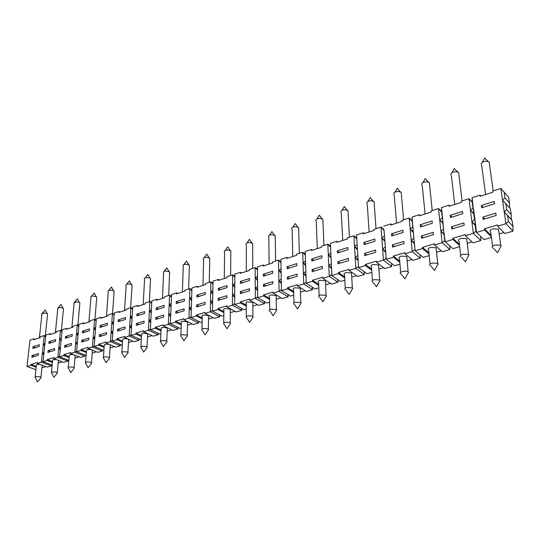 <?xml version="1.0" encoding="UTF-8"?>
<svg xmlns="http://www.w3.org/2000/svg" width="540" height="540" viewBox="0 0 540 540"><rect width="100%" height="100%" fill="white"/><g stroke="black" fill="none" stroke-linecap="round" stroke-linejoin="round"><path stroke-width="0.81" d="M94.946 336.508L93.116 337.682L93.859 328.455L95.438 330.237M94.797 338.384L93.116 337.682L94.709 339.471M182.966 265.801C182.986 264.85 184.052 264.33 186.165 264.242L189.378 265.181L189.338 266.517M101.905 335.9L99.428 334.841L99.286 336.704L106.495 334.496L106.636 332.627L99.428 334.841M492.595 246.335L490.671 232.072C489.443 230.945 490.185 229.878 492.885 228.886L498.488 229.088L498.744 230.918M492.831 248.11C491.596 247.01 492.352 245.977 495.086 245.012L500.735 245.207L501.228 245.68L500.256 247.57M375.745 252.248L375.59 250.034L364.601 253.409L364.743 255.609L375.745 252.248M269.609 302.204L266.854 303.007L257.648 297.709L257.472 266.848L263.25 264.992L263.257 266.004L272.619 263L272.599 261.974L278.519 260.071L280.962 262.838M120.407 344.513L120.326 345.796L115.763 347.132L105.874 342.968L105.948 342.023L98.705 344.189L98.631 345.128L94.156 346.464L103.896 350.474M104.193 346.471L98.705 344.189M114.48 346.586L110.093 347.875M103.39 357.271L104.267 345.492L104.99 344.23L108.972 344.27M110.153 344.77L110.234 345.863M297.446 285.836L306.396 291.458L312.593 289.649L303.689 283.979L297.446 285.836L297.412 284.769L287.55 287.719L287.57 288.785L281.475 290.601L280.894 259.301L286.889 257.371L286.909 258.404L296.615 255.285L296.588 254.252L302.717 252.275L305.309 255.204M84.287 341.28L81.797 340.254L81.635 342.09L88.628 339.957L88.783 338.108L81.797 340.254M319.12 295.677L318.613 282.555C317.702 281.698 318.154 280.949 319.977 280.3L325.438 280.733L325.505 282.278M319.174 297.182C318.256 296.352 318.715 295.616 320.551 294.988L325.971 295.346L326.457 295.832L325.593 297.257M122.54 341.118L116.978 338.722L116.917 339.674L112.293 341.057L122.269 345.229M122.472 342.07L116.917 339.674M124.943 328.867L125.064 326.97L117.626 329.252L117.497 331.142L124.943 328.867M394.47 246.53L392.405 244.87L392.587 247.104L404.035 243.607L403.839 241.36L392.405 244.87M293.983 304.304C293.119 303.507 293.544 302.819 295.265 302.231L300.598 302.576L301.138 303.095L300.294 304.445M212.504 310.304L210.31 311.823L204.91 313.436L204.93 312.424L196.385 314.982L196.357 315.988L191.072 317.56L200.63 322.346L202.122 321.908M202.216 317.939L196.385 314.982M213.172 317.689L208.535 319.046M201.953 329.103L202.244 316.71C201.562 316.042 201.886 315.482 203.216 315.023L208.602 315.59L208.575 316.845M246.314 305.161L240.341 301.833L240.334 302.873L234.664 304.56L244.006 309.676L246.314 309.002M246.314 306.187L240.334 302.873M131.065 334.746L129.121 336.035L124.396 337.446L134.224 341.739L138.935 340.362L139.01 339.005M132.948 341.179L128.507 342.482M141.426 336.562L135.797 334.044L131.018 335.468L141.257 339.687M399.964 264.134L394.551 265.714L386.282 259.342L386.154 258.107L383.461 260.185L376.454 262.278L384.804 268.562L391.75 266.531L391.547 263.399M161.055 329.9L155.358 327.247L155.311 328.226L150.37 329.697L151.828 300.881L156.701 299.315L156.654 300.26L164.531 297.729L164.579 296.777L169.553 295.171L171.443 297.31M161.008 330.872L155.311 328.226M138.645 338.843L138.935 340.362L129.121 336.035L129.708 326.477L131.45 328.435M314.334 271.006L312.113 269.528L312.188 271.667L322.38 268.549L322.292 266.402L312.113 269.528M234.671 303.649L232.409 305.235L241.765 310.331L236.196 311.958L226.814 306.902L226.827 305.876L217.978 308.522L217.958 309.541L212.49 311.175L221.947 316.123L223.83 315.569M143.998 323.041L144.099 321.125L136.411 323.48L136.303 325.397L143.998 323.041M143.525 331.742L153.286 336.17L158.153 334.753L148.406 330.284L143.525 331.742L143.579 330.77L135.857 333.079L135.797 334.044M414.869 249.521L412.209 251.613L411.183 240.26L414.349 243.851L415.152 250.736L413.829 238.221L411.183 240.26L409.171 217.978L412.297 221.528L412.047 217.053L414.349 243.851M420.073 254.806L420.248 258.208L412.209 251.613L404.912 253.787L404.818 252.653L393.302 256.095L393.39 257.222L386.282 259.342L385.31 246.976L382.631 249.007L381.004 227.056L384.062 230.533L384.48 235.98L381.814 237.965L384.892 241.461L385.31 246.976M43.092 361.118L41.405 362.198L37.361 363.4L47.405 367.092L51.442 365.918L51.543 364.878M46.102 366.613L41.938 367.835M484.731 218.957L482.888 217.087L483.192 219.422L496.152 215.467L495.821 213.111L482.888 217.087M219.497 314.84L219.78 316.75L210.31 311.823L210.506 301.725L212.618 304.108M257.641 296.75L255.312 298.404L255.265 288.016L257.607 290.668M34.567 356.474L32.049 355.529L31.853 357.305L38.232 355.354L38.421 353.572L32.049 355.529M51.037 334.206L49.869 333.727L45.833 335.029L43.025 361.712L47.108 360.49L47.203 359.586L53.798 357.615L53.71 358.526L57.874 357.284L60.507 330.305L61.952 331.931M49.869 333.727L49.775 334.611L56.302 332.512L56.39 331.628L60.507 330.305L62.046 330.939M48.863 343.454L55.417 341.401L55.593 339.62L49.052 341.678L48.863 343.454M48.127 350.595L47.945 352.384L54.52 350.379L54.702 348.577L48.127 350.595L50.639 351.56M64.537 347.321L71.314 345.249L71.476 343.426L64.706 345.506L64.537 347.321M491.393 237.431L483.955 239.605L476.543 232.423L475.916 231.262L473.351 233.381L465.426 235.744L465.284 234.569L452.79 238.309L452.918 239.47L445.21 241.772L444.764 240.577L442.145 242.683L440.91 231.161L444.137 234.826L444.764 240.577M160.556 340.929L161.102 328.793L161.96 327.287L167.319 327.895L167.272 329.036M160.508 342.036L161.366 340.578L166.253 340.862L167.049 341.516L166.367 342.468M358.479 266.429L355.833 268.427L355.185 257.411L358.135 260.759M364.129 271.64L364.351 274.529L355.833 268.427L349.096 270.432L349.036 269.332L338.391 272.511L338.445 273.611L331.871 275.569L330.399 243.358L336.845 241.279L336.899 242.339L347.355 238.977L347.294 237.911L353.909 235.784L356.825 239.092M181.15 328.037L180.029 328.361L170.377 323.73L175.487 322.211L175.52 321.219L181.285 324.02M86.346 352.58L80.919 350.413L76.579 351.702L86.103 355.489M491.292 236.662L484.589 230.026L476.543 232.423L475.058 220.698L474.444 219.605L471.886 221.67L475.18 225.416L475.058 220.698L473.587 209.122L472.986 208.096L470.441 210.114L469.017 198.7L472.264 202.399L472.142 197.694L474.444 219.605M371.642 269.116L365.31 264.465L365.377 265.579L358.546 267.617L367.045 273.746L371.858 272.342M371.716 270.223L365.377 265.579M288.077 294.604L288.131 296.791L287.861 294.469M348.55 260.557L348.428 258.377L337.851 261.623L337.959 263.79L348.55 260.557M212.638 302.866L210.506 301.725L210.89 281.853L212.976 284.216M67.21 346.505L64.706 345.506M459.655 246.699L452.939 248.663L445.21 241.772L443.515 229.102L440.91 231.161L438.487 208.535L441.673 212.159L441.484 207.569L444.137 234.826M459.513 245.471L452.918 239.47M281.32 282.305L278.876 280.787L281.347 283.588M465.426 235.744L472.952 242.818L480.796 240.523L480.701 236.453M191.315 309.272L189.277 308.232L191.282 310.493M59.609 356.171L57.874 357.284L67.878 361.112L67.595 359.876M223.871 312.667L217.958 309.541M471.98 241.9L467.208 243.297M391.75 266.531L383.461 260.185L382.631 249.007L385.729 252.524L384.48 235.98M51.158 364.736L51.442 365.918L41.405 362.198L44.226 335.549L45.61 337.109M331.823 274.448L329.265 276.352L322.778 278.282L322.731 277.196L312.491 280.26L312.532 281.34L306.2 283.223L305.188 251.478L311.404 249.473L311.438 250.519L321.509 247.286L321.469 246.233L327.834 244.181L330.575 247.293M337.743 279.551L337.986 282.231L329.265 276.352L328.779 265.505L331.553 268.65M508.417 221.542L505.906 223.668L504.191 211.775L507.553 215.602L508.417 221.542L512.96 226.361L513 231.12L504.819 233.51L497.637 226.138L497.468 224.944L484.434 228.845L484.589 230.026M503.888 232.551L499.163 233.935M124.396 337.446L124.457 336.488L116.978 338.722M103.322 358.216C103.181 356.792 104.983 356.474 108.736 357.257L109.64 357.946L109.033 358.736M180.907 335.117L181.325 322.853C180.684 322.218 180.988 321.685 182.237 321.26L187.609 321.847L187.576 323.041M180.866 336.278C180.218 335.664 180.522 335.151 181.778 334.733L186.732 335.029L187.488 335.664L186.779 336.676M69.113 357.601L63.754 355.529L59.549 356.785L68.857 360.362M191.093 316.737L188.973 318.188L189.871 288.63L191.855 290.871M35.073 339.336L33.898 338.877L29.977 340.139L27 366.491L30.962 365.31L31.064 364.419L37.463 362.502L37.361 363.4M33.898 338.877L33.804 339.741L40.136 337.709L40.23 336.832L44.226 335.549L45.711 336.143M32.832 348.482L39.191 346.491L39.38 344.729L33.028 346.727L32.832 348.482M52.4 362.475L47.108 360.49M52.488 361.577L47.203 359.586M181.251 325.006L175.487 322.211M84.537 354.868L84.821 356.164L80.534 357.419L70.558 353.498L70.645 352.58L63.842 354.611L63.754 355.529M444.103 234.05L440.91 231.161M399.809 262.251L393.39 257.222M366.721 255.008L364.601 253.409M430.218 265.808C429.098 264.803 429.725 263.878 432.115 263.041L437.704 263.324L438.17 263.783L437.225 265.511M121.831 351.999L122.6 340.099L123.363 338.762L127.757 338.911M128.365 339.181L128.635 340.436M475.166 224.883L471.886 221.67L470.441 210.114L473.715 213.833M475.18 225.416L475.916 231.262M52.137 365.094L43.025 361.712M76.64 351.068L74.851 352.222L84.821 356.164L84.922 355.016M264.256 301.509L264.533 303.683L255.312 298.404L249.507 300.132L249.507 299.093L240.341 301.833M306.166 282.163L303.689 283.979L302.717 252.275L305.269 254.016M312.512 287.267L312.593 289.649L312.336 287.152M480.796 240.523L473.351 233.381L471.886 221.67M441.484 207.569L449.03 205.139L449.159 206.26L461.403 202.325L461.268 201.197L469.017 198.7L472.257 202.007M450.441 217.573L462.773 213.712L462.496 211.424L450.185 215.305L450.441 217.573M451.481 226.732L451.737 229.034L464.164 225.241L463.88 222.919L451.481 226.732L453.404 228.528M183.749 319.748L188.973 318.188L198.544 322.954L193.347 324.473L183.749 319.748L183.782 318.749L175.52 321.219M170.411 322.94L168.345 324.338L163.303 325.843L163.343 324.857L155.358 327.247M177.721 327.254L178.011 328.948L168.345 324.338L169.553 295.171L171.484 296.17M51.354 372.938L51.968 371.905L56.471 372.148L57.476 372.857L56.943 373.518M36.281 366.316L31.064 364.419M35.147 376.792L36.376 365.459L36.963 364.453L39.953 364.351M42.262 365.202L42.134 365.945M459.378 244.31L452.79 238.309M460.667 255.4L459.034 241.36C457.859 240.273 458.541 239.274 461.065 238.349L466.641 238.592L466.857 240.388M434.545 244.951L442.375 251.748L449.901 249.548L442.145 242.683L434.545 244.951L434.43 243.797L422.442 247.381L422.55 248.528L415.152 250.736L423.158 257.357L429.206 255.596M428.936 252.862L422.442 247.381M441.362 250.864L436.563 252.268M430.049 264.101L428.672 250.263C427.558 249.23 428.18 248.285 430.542 247.421L436.091 247.712L436.273 249.46M140.879 346.558L141.541 334.537L142.344 333.119L147.697 333.747L147.636 334.827M140.819 347.605L141.629 346.235L146.448 346.511L147.285 347.173L146.624 348.07M297.182 276.25L297.128 274.131L287.321 277.142L287.361 279.248L297.182 276.25M226.814 306.902L232.409 305.235L232.49 294.995L234.711 297.506M160.873 333.956L160.11 334.179L150.37 329.697M364.264 233.543L363.272 232.767L356.569 234.927L358.546 267.617M376.454 262.278L376.373 261.158L365.31 264.465M363.272 232.767L363.339 233.84L374.207 230.351L374.126 229.271L381.004 227.056L383.994 229.507M364.034 244.661L374.969 241.232L374.814 239.044L363.899 242.487L364.034 244.661M337.858 279.632L337.986 282.231L331.547 284.114L322.778 278.282M400.795 274.124C397.926 272.376 405.567 269.959 408.105 271.829L408.55 272.281L407.626 273.935M77.288 343.683L75.674 343.022L74.851 352.222L70.558 353.498M423.34 237.708L421.342 235.987L421.558 238.255L433.485 234.61L433.249 232.328L421.342 235.987M199.037 306.227L196.648 304.985L196.594 306.976L205.106 304.378L205.153 302.373L196.648 304.985M293.693 292.538L287.57 288.785M293.666 291.485L287.55 287.719M460.877 257.141C459.695 256.088 460.384 255.116 462.935 254.212L468.558 254.455L469.037 254.921L468.079 256.736M223.729 324.155C223.513 322.272 225.558 321.793 229.865 322.738L230.54 323.332L229.777 324.473M219.524 280.058L218.423 279.43L213.037 281.165L212.49 311.175M234.718 296.237L232.49 294.995L232.646 274.847L234.839 277.331M218.423 279.43L218.403 280.415L227.124 277.614L227.138 276.622L232.646 274.847L234.853 276.143M218.255 290.358L227.023 287.611L227.043 285.606L218.282 288.36L218.255 290.358M218.133 298.391L218.099 300.409L226.915 297.716L226.935 295.684L218.133 298.391L220.496 299.673M318.681 284.29L312.491 280.26M330.413 283.358L325.607 284.762M242.71 292.889L240.374 291.56L240.368 293.605L249.494 290.817L249.494 288.758L240.374 291.56M84.449 323.467L83.282 322.967L78.995 324.344L76.579 351.702M157.862 333.146L158.153 334.753L158.22 333.308M152.017 335.597L147.528 336.913M138.868 324.614L136.411 323.48M272.903 283.662L272.875 281.576L263.419 284.479L263.439 286.558L272.903 283.662M178.065 327.416L178.011 328.948L172.982 330.419L163.303 325.843M112.34 340.362L110.45 341.604L120.326 345.796L120.035 344.358M112.86 332.924L111.119 332.168L112.779 334.037M349.096 270.432L357.669 276.487L364.351 274.529L364.169 271.674M356.555 275.697L351.736 277.108M344.831 280.233L340.578 281.475L331.871 275.569M287.138 268.765L296.899 265.707L296.838 263.615L287.091 266.686L287.138 268.765M219.807 315.002L219.78 316.75L214.4 318.323L204.91 313.436M68.141 368.179C68.026 366.883 69.768 366.606 73.352 367.335L74.324 368.037L73.771 368.739M281.455 289.595L279.052 291.323L278.519 260.071L280.942 261.644M150.41 328.941L148.406 330.284L148.905 320.591L150.728 322.65M192.098 323.858L187.508 325.202M184.046 310.81L184.113 308.833L175.892 311.357L175.817 313.322L184.046 310.81M399.715 261.131L393.302 256.095M318.816 287.834L315.09 288.92L306.2 283.223M87.939 348.314L97.875 352.35L102.296 351.061L92.374 346.997L87.939 348.314L88.013 347.382L81 349.481L80.919 350.413M131.517 327.294L129.708 326.477L130.869 307.638L132.59 309.575M513 231.12L505.906 223.668L497.637 226.138M504.191 211.775L500.843 188.447L504.158 192.226L504.995 198.011L502.504 200.036L505.845 203.837L506.696 209.696L504.191 211.775L511.272 219.362L511.232 214.603L510.368 208.784L502.504 200.036M472.142 197.694L480.006 195.163L480.155 196.304L492.919 192.2L492.757 191.052L500.843 188.447L508.673 197.255L504.158 192.226M481.667 207.785L494.525 203.756L494.201 201.434L481.363 205.477L481.667 207.785M293.76 295.151L290.534 296.089L281.475 290.601M198.585 321.32L198.544 322.954L198.254 321.151M150.788 321.476L148.905 320.591L149.891 301.509L151.693 303.541M257.6 289.386L255.265 288.016L255.17 267.59L257.492 270.209M67.979 360.025L67.878 361.112L63.72 362.327L53.71 358.526M383.717 267.746L378.898 269.156M35.917 369.704L27 366.491M372.411 280.496L371.5 267.043C370.487 266.099 371.021 265.255 373.093 264.506L378.587 264.87L378.709 266.524M67.493 328.914L66.326 328.428L62.161 329.771L59.549 356.785M77.45 341.894L75.674 343.022L77.288 324.898L78.799 326.592M66.326 328.428L66.238 329.319L72.961 327.159L73.042 326.261L77.288 324.898L78.887 325.579M65.387 338.276L72.144 336.163L72.306 334.355L65.563 336.481L65.387 338.276M121.77 352.998L122.533 351.702L127.285 351.972L128.156 352.647L127.528 353.491M69.194 356.69L63.842 354.611M79.238 356.906L74.966 358.162M68.216 367.328L69.282 355.779L69.93 354.652L73.359 354.598M75.202 355.32L75.141 356.211M246.308 317.776C246.091 315.792 248.184 315.286 252.599 316.258L253.226 316.832L252.437 318.04M51.435 372.134L52.576 360.686L53.197 359.627L56.396 359.546M58.489 360.342L58.388 361.152M293.949 302.852L293.625 289.892C292.761 289.076 293.186 288.367 294.894 287.759L300.341 288.218L300.382 289.71M246.308 316.44L246.314 303.77C245.545 303.035 245.909 302.4 247.415 301.88L252.835 302.393L252.835 303.77M241.772 308.455L241.765 310.331L241.481 308.293M273.038 293.119L282.15 298.539L288.131 296.791L279.052 291.323L273.038 293.119L273.024 292.059L263.513 294.908L263.52 295.954L257.648 297.709M263.351 276.224L272.761 273.274L272.734 271.208L263.331 274.172L263.351 276.224M385.729 252.524L386.154 258.107M223.877 311.654L217.978 308.522M234.981 311.303L230.297 312.674M223.742 322.886L223.898 310.351C223.169 309.65 223.513 309.056 224.924 308.563L230.33 309.11L230.317 310.419M289.582 278.572L287.321 277.142M400.653 272.464L399.519 258.822C398.459 257.83 399.033 256.939 401.24 256.135L406.762 256.459L406.91 258.167M102.384 349.853L102.296 351.061L102.006 349.697M358.061 259.524L355.185 257.411L353.909 235.784L356.758 237.971M94.203 345.803L92.374 346.997L93.116 337.682M95.675 327.301L93.859 328.455L94.594 319.322L96.167 321.098M83.282 322.967L83.207 323.865L90.139 321.638L90.214 320.733L94.594 319.322L96.248 320.058M82.424 332.937L89.39 330.757L89.539 328.921L82.58 331.115L82.424 332.937M269.575 299.477L263.52 295.954M60.318 348.82L58.759 348.206L60.217 349.846M43.862 353.801L42.35 353.228L43.753 354.807M198.261 286.889L197.147 286.281L191.943 287.962L191.072 317.56M197.147 286.281L197.12 287.26L205.551 284.553L205.571 283.568L210.89 281.853L212.996 283.041M196.864 297.068L205.328 294.408L205.376 292.43L196.911 295.097L196.864 297.068M201.926 330.325C201.724 328.523 203.722 328.077 207.927 328.988L208.643 329.609L207.907 330.683M345.249 288.232L344.554 274.948C343.589 274.05 344.081 273.254 346.025 272.558L351.5 272.95L351.594 274.556M345.337 289.791C344.365 288.92 344.864 288.144 346.822 287.469L352.323 287.84L352.762 288.286L351.871 289.791M75.674 343.022L77.193 344.736M280.969 297.837L276.21 299.228M305.235 290.729L300.449 292.127M171.727 329.825L167.184 331.155M429.044 253.996L422.55 248.528M202.196 318.938L196.357 315.988M138.598 306.065L137.457 305.512L132.739 307.031L131.018 335.468M491.13 235.487L484.434 228.845M269.561 298.438L263.513 294.908M156.195 309.812L164.113 307.328L164.194 305.404L156.29 307.894L156.195 309.812M155.824 317.52L155.729 319.457L163.688 317.027L163.775 315.083L155.824 317.52L158.261 318.688M119.975 312.053L118.827 311.513L114.257 312.984L112.293 341.057M412.047 217.053L419.296 214.718L419.405 215.825L431.163 212.044L431.048 210.931L438.487 208.535L441.646 211.518M420.478 226.969L432.317 223.256L432.081 221.002L420.262 224.728L420.478 226.969M105.874 342.968L110.45 341.604L112.442 313.571L114.089 315.428M177.714 293.497L176.587 292.91L171.551 294.529L170.377 323.73M176.587 292.91L176.553 293.868L184.694 291.249L184.727 290.284L189.871 288.63L191.889 289.71M176.189 303.548L184.37 300.983L184.437 299.025L176.263 301.603L176.189 303.548M62.417 361.834L58.199 363.069M178.308 312.566L175.892 311.357M269.696 309.771L269.541 296.959C268.724 296.176 269.123 295.508 270.722 294.948L276.156 295.434L276.176 296.872M269.716 311.162C268.893 310.406 269.291 309.757 270.904 309.211L276.156 309.541L276.743 310.088L275.926 311.364M344.709 277.925L338.445 273.611M344.648 276.838L338.391 272.511M35.066 377.548L35.654 376.582L40.102 376.812L41.128 377.527L40.622 378.149M449.901 249.548L449.766 245.835M104.126 347.409L98.631 345.128M141.48 335.603L135.857 333.079M385.655 251.377L382.631 249.007M101.932 317.851L100.778 317.331L96.35 318.755L94.156 346.464M411.966 259.47L407.147 260.881M512.96 226.361L512.089 220.462L507.553 215.602M512.089 220.462L511.272 219.362M249.507 300.132L258.761 305.37L264.533 303.683L264.512 301.658M170.708 315.475L168.75 314.516L170.66 316.67M100.778 317.331L100.703 318.242L107.858 315.947L107.926 315.023L112.442 313.571L114.163 314.361M99.995 327.429L107.183 325.175L107.318 323.325L100.136 325.586L99.995 327.429M384.062 230.533L384.892 241.461M383.771 226.166L390.737 223.918L390.818 225.011L402.118 221.38L402.023 220.279L409.171 217.978L412.25 220.678M391.696 235.987L403.07 232.423L402.881 230.202L391.52 233.786L391.696 235.987M257.56 304.688L252.841 306.072M86.42 351.662L81 349.481M96.586 351.83L92.259 353.099M85.529 362.381L86.501 350.71L87.183 349.522L90.869 349.508M92.421 350.136L92.414 351.121M420.248 258.208L413.019 260.321L404.912 253.787M241.529 272.99L240.442 272.336L234.866 274.131L234.664 304.56M240.442 272.336L240.435 273.341L249.466 270.439L249.466 269.426L255.17 267.59L257.486 269.015M240.401 283.419L249.48 280.571L249.48 278.532L240.408 281.394L240.401 283.419M36.187 367.207L30.962 365.31M305.937 274.968L303.359 273.287L305.978 276.25M120.089 330.345L117.626 329.252M265.721 285.856L263.419 284.479M372.519 282.11C371.5 281.192 372.04 280.375 374.126 279.646L379.674 279.997L380.106 280.442L379.195 282.022M337.426 253.004L347.949 249.703L347.827 247.55L337.318 250.857L337.426 253.004M137.457 305.512L137.403 306.45L145.031 304L145.078 303.055L149.891 301.509L151.754 302.427M136.856 315.873L144.518 313.477L144.619 311.573L136.964 313.983L136.856 315.873M318.722 285.356L312.532 281.34M331.499 267.381L328.779 265.505L327.834 244.181L330.521 246.132M414.295 242.872L411.183 240.26M85.455 363.278C85.327 361.915 87.095 361.618 90.767 362.374L91.706 363.069L91.125 363.818M340.025 263.162L337.851 261.623M118.827 311.513L118.76 312.437L126.144 310.068L126.205 309.137L130.869 307.638L132.651 308.488M118.132 321.746L125.55 319.417L125.672 317.54L118.26 319.876L118.132 321.746M311.81 261.029L321.941 257.857L321.853 255.731L311.735 258.916L311.81 261.029M41.729 313.943L44.179 312.957L47.142 313.612L47.608 313.963L47.513 314.854M481.113 164.491C481.086 162.628 482.882 161.528 486.5 161.19L489.132 161.865L489.409 163.877M450.819 174.778C450.785 173.016 452.493 171.983 455.936 171.68L458.629 172.382L458.865 174.353M421.713 184.66C421.673 182.993 423.299 182.021 426.58 181.751L429.327 182.48L429.53 184.41M393.714 194.164C393.68 192.591 395.226 191.68 398.358 191.43L401.166 192.186L401.328 194.076M366.775 203.317C366.741 201.825 368.219 200.968 371.21 200.752L374.065 201.528L374.193 203.364M340.828 212.126C340.794 210.722 342.212 209.918 345.067 209.716L347.976 210.526L348.077 212.301M315.819 220.624C315.799 219.294 317.149 218.538 319.876 218.363L322.839 219.186L322.913 220.907M291.701 228.818C291.688 227.556 292.984 226.847 295.596 226.692L298.6 227.543L298.647 229.203M268.434 236.729C268.421 235.541 269.669 234.873 272.167 234.731L275.218 235.602L275.245 237.195M245.963 244.37C245.957 243.243 247.158 242.615 249.548 242.494L252.646 243.385L252.653 244.91M224.255 251.755C224.255 250.688 225.403 250.101 227.704 249.986L230.843 250.898L230.83 252.362M203.263 258.896C203.276 257.891 204.383 257.337 206.584 257.236L209.763 258.161L209.736 259.558M163.316 272.491C163.343 271.593 164.369 271.1 166.408 271.019L169.655 271.971L169.601 273.247M144.295 278.971C144.328 278.12 145.321 277.654 147.272 277.58L149.931 278.127L150.559 278.552L150.491 279.76M125.867 285.248C125.901 284.445 126.86 284.006 128.743 283.939L131.463 284.506L132.057 284.918L131.989 286.072M108.007 291.337C108.047 290.574 108.972 290.162 110.788 290.101L113.555 290.689L114.129 291.087L114.048 292.187M90.68 297.243C90.727 296.521 91.625 296.129 93.373 296.075L96.194 296.683L96.741 297.074L96.66 298.107M73.879 302.974L76.484 301.874L79.353 302.495L79.873 302.873L79.785 303.858M57.564 308.536L60.095 307.496L63.011 308.138L63.504 308.502L63.416 309.434M265.552 275.535L263.331 274.172M220.563 289.636L218.282 288.36M452.041 217.073L450.185 215.305M449.935 206.017L449.03 205.139M281.07 268.711L278.694 270.371L281.151 273.159M442.712 218.828L442.28 217.769L439.695 219.773L442.894 223.418L442.712 218.828M234.806 283.345L232.571 284.863L234.779 287.361M78.246 332.802L76.484 333.916L77.996 335.624M441.673 212.159L442.28 217.769M264.323 265.66L263.25 264.992M151.382 309.71L149.405 311L151.214 313.045M151.274 311.904L149.405 311M212.868 290.284L210.701 291.742L212.8 294.111M242.663 282.71L240.408 281.394M132.212 315.765L130.289 317.007L132.023 318.958M178.591 302.791L176.263 301.603M393.512 235.42L391.52 233.786M120.636 320.956L118.26 319.876M391.696 224.728L390.737 223.918M157.835 299.882L156.701 299.315M44.962 343.312L43.295 344.351L44.685 345.917M44.793 344.932L43.295 344.351M257.526 276.163L255.218 277.749L257.546 280.382M480.87 196.074L480.006 195.163M35.451 347.659L33.028 346.727M102.533 326.632L100.136 325.586M199.22 296.325L196.911 295.097M357.156 244.627L354.544 246.537L357.473 249.858M357.406 248.684L354.544 246.537M413.073 228.143L412.803 227.056L410.171 229.054L413.316 232.625L413.073 228.143M305.492 260.982L303.041 262.717L305.64 265.666M312.444 250.196L311.404 249.473M113.65 321.624L111.787 322.826L113.441 324.689M473.702 213.374L470.441 210.114M171.194 303.453L169.155 304.796L171.052 306.936M384.818 240.374L381.814 237.965M339.417 252.376L337.318 250.857M305.6 264.431L303.041 262.717M483.145 207.326L481.363 205.477M113.515 323.595L111.787 322.826M281.131 271.917L278.694 270.371M509.564 207.751L509.517 203L504.995 198.011M51.469 342.637L49.052 341.678M330.838 252.963L328.307 254.779L331.06 257.911M331.007 256.696L328.307 254.779M67.973 337.466L65.563 336.481M412.297 221.528L412.803 227.056M191.68 296.98L189.574 298.377L191.572 300.632M191.606 299.444L189.574 298.377M234.785 286.139L232.571 284.863M212.821 292.896L210.701 291.742M61.351 338.135L59.636 339.215L61.088 340.848M78.091 334.591L76.484 333.916M337.865 242.028L336.845 241.279M472.264 202.399L472.986 208.096M313.882 260.381L311.735 258.916M158.639 309.049L156.29 307.894M442.868 222.71L439.695 219.773M509.517 203L508.673 197.255M287.942 258.073L286.889 257.371M289.271 268.097L287.091 266.686M365.945 244.06L363.899 242.487M420.235 215.561L419.296 214.718M132.091 317.844L130.289 317.007M139.333 315.097L136.964 313.983M422.192 226.429L420.262 224.728M171.099 305.775L169.155 304.796M413.262 231.707L410.171 229.054M257.54 279.146L255.218 277.749M61.189 339.836L59.636 339.215M95.526 329.177L93.859 328.455M84.989 332.134L82.58 331.115M281.266 279.092L278.876 280.787M234.738 293.443L232.49 294.995M442.894 223.418L443.515 229.102M150.896 319.275L148.905 320.591M212.686 300.24L210.506 301.725M131.639 325.208L129.708 326.477M357.811 255.46L355.185 257.411M60.48 347.112L58.759 348.206M191.39 306.801L189.277 308.232M413.316 232.625L413.829 238.221M331.324 263.642L328.779 265.505M511.232 214.603L506.696 209.696M113.002 330.946L111.119 332.168M305.829 271.512L303.359 273.287M170.802 313.146L168.75 314.516M257.58 286.396L255.265 288.016M44.03 352.175L42.35 353.228M510.368 208.784L505.845 203.837M188.703 264.742L186.482 261.11L183.809 264.674M188.636 289.028L189.378 265.181M182.392 291.992L183.276 266.308M500.735 245.207L498.488 229.088M326.059 295.407L325.438 280.733M294.644 304.648L297.513 308.9L301.138 303.095M166.766 341.172L167.319 327.895M103.781 358.506L106.016 362.691L109.64 357.946M187.191 335.306L187.609 321.847M430.988 266.159L434.552 270.412L438.17 263.783M51.745 373.194L53.865 377.339L57.476 372.857M147.015 346.842L147.697 333.747M401.537 274.475L404.933 278.728L408.55 272.281M461.666 257.499L465.419 261.738L469.037 254.921M224.316 324.493L226.915 328.732L230.54 323.332M68.553 368.449L70.713 372.607L74.324 368.037M122.243 353.288L124.531 357.494L128.156 352.647M246.922 318.114L249.601 322.36L253.226 316.832M57.274 372.58L58.469 360.335M300.753 302.684L300.341 288.218M252.875 316.44L252.835 302.393M109.404 357.635L110.308 344.885M319.856 297.533L322.839 301.793L326.457 295.832M408.105 271.829L406.762 256.459M437.704 263.324L436.091 247.712M202.493 330.649L205.018 334.881L208.643 329.609M352.343 287.854L351.5 272.95M208.325 329.238L208.602 315.59M493.641 248.461L497.603 252.7L501.228 245.68M276.379 309.683L276.156 295.434M40.946 377.264L42.215 365.182M230.209 322.954L230.33 309.11M35.444 377.804L37.523 381.929L41.128 377.527M74.115 367.754L75.215 355.34M270.351 311.506L273.119 315.752L276.743 310.088M346.039 290.142L349.144 294.401L352.762 288.286M379.674 279.997L378.587 264.87M141.318 347.909L143.66 352.12L147.285 347.173M181.406 336.596L183.863 340.828L187.488 335.664M85.894 363.555L88.088 367.726L91.706 363.069M468.558 254.455L466.641 238.592M373.248 282.467L376.488 286.72L380.106 280.442M91.483 362.779L92.489 350.197M161.028 342.347L163.424 346.565L167.049 341.516M127.906 352.33L128.702 339.41M47.142 313.612L45.212 309.933L42.323 313.254M45.292 335.975L47.608 313.963M39.352 337.959L41.918 314.314M493.175 190.917L489.132 161.865M485.615 194.549L481.66 165.159M488.113 161.399L484.65 158.072L482.301 162.331M462.085 200.934L458.629 172.382M454.734 204.471L451.346 175.439M457.643 171.909L454.349 168.541L451.987 172.712M432.236 210.546L429.327 182.48M425.068 214.002L422.219 185.308M428.369 182L425.237 178.598L422.861 182.689M403.569 219.787L401.166 192.186M396.556 223.169L394.2 194.805M400.228 191.714L397.238 188.278L394.841 192.287M376.002 228.663L374.065 201.528M369.131 231.977L367.24 203.945M373.16 201.049L370.292 197.586L367.868 201.528M349.481 237.209L347.976 210.526M342.731 240.462L341.273 212.747M347.092 210.047L344.345 206.557L341.894 210.438M323.946 245.437L322.839 219.186M317.304 248.636L316.244 221.225M321.988 218.714L319.343 215.197L316.859 219.017M299.342 253.361L298.6 227.543M292.788 256.514L292.113 229.406M297.776 227.07L295.225 223.533L292.714 227.3M275.616 261.002L275.218 235.602M269.143 264.114L268.819 237.303M274.428 235.136L271.951 231.572L269.413 235.298M252.727 268.38L252.646 243.385M246.321 271.445L246.335 244.931M251.883 242.919L249.487 239.335L246.908 243.02M230.627 275.501L230.843 250.898M224.282 278.532L224.6 252.295M230.101 250.439L227.772 246.841L225.167 250.479M209.277 282.38L209.763 258.161M202.986 285.377L203.594 259.416M209.054 257.708L206.786 254.097L204.147 257.695M168.676 295.454L169.655 271.971M162.472 298.397L163.613 272.984M169.007 271.539L166.833 267.901L164.133 271.431M149.357 301.678L150.559 278.552M143.188 304.594L144.572 279.443M149.931 278.127L147.811 274.475L145.078 277.972M130.653 307.706L132.057 284.918M124.517 310.595L126.124 285.701M131.463 284.506L129.377 280.847L126.617 284.31M112.529 313.612L114.129 291.087M106.421 316.406L108.25 291.776M113.555 290.689L111.51 287.017L108.722 290.453M94.946 319.478L96.741 297.074M88.884 322.043L90.909 297.662M96.194 296.683L94.183 293.004L91.368 296.413M77.895 325.154L79.873 302.873M71.874 327.51L74.088 303.372M79.353 302.495L77.375 298.816L74.534 302.191M61.351 330.649L63.504 308.502M55.37 332.809L57.767 308.921M63.011 308.138L61.06 304.452L58.192 307.8"/></g></svg>
